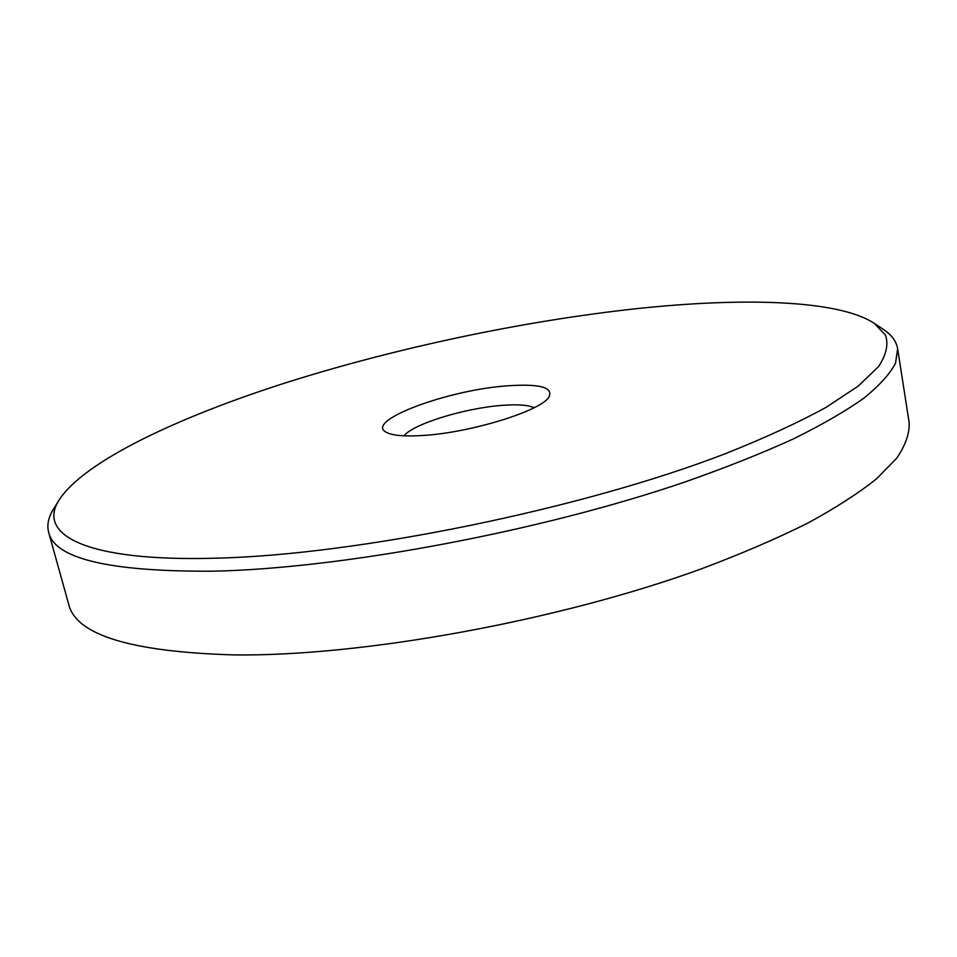 <?xml version="1.0" encoding="UTF-8"?>
<svg xmlns="http://www.w3.org/2000/svg" width="957" height="957" viewBox="0 0 957 957"><rect width="100%" height="100%" fill="white"/><g stroke="black" fill="none" stroke-linecap="round" stroke-linejoin="round"><path stroke-width="1.44" d="M423.078 435.471C404.392 436.667 392.047 435.567 386.042 432.157C364.533 420.793 447.541 390.037 506.624 385.886C539.305 383.542 553.445 387.214 549.019 396.928C541.662 410.661 470.772 432.708 423.078 435.471M534.162 407.706C528.252 405.002 517.665 404.213 502.401 405.361C465.377 407.933 412.814 423.999 404.033 435.842M216.414 558.17C357.583 554.893 583.351 508.753 726.196 453.355C765.289 437.756 798.521 422.456 825.903 407.455L858.178 386.126L878.466 366.698C886.326 354.82 888.658 344.281 885.476 335.094L874.172 323.263C838.057 299.732 742.692 297.364 636.728 308.644C523.635 320.906 397.191 347.618 287.16 382.333C178.313 417.037 85.137 460.831 59.501 499.398C36.306 534.066 83.881 562.01 216.414 558.17M874.172 323.263L883.443 329.459C891.625 334.866 896.362 341.302 897.654 348.767L895.513 363.265C889.902 373.972 879.327 385.623 863.788 398.232C845.294 411.307 821.704 424.92 793.018 439.096C761.509 453.415 725.669 467.662 685.499 481.802C540.262 531.554 341.266 568.637 212.753 571.197C109.373 571.736 54.669 558.78 48.651 532.331C46.737 524.998 48.4 517.175 53.616 508.873L59.501 499.398M897.654 348.767L909.15 422.623C909.64 433.389 905.513 445.208 896.793 458.104L876.756 478.632C858.716 493.07 835.628 507.952 807.493 523.264C776.57 538.671 741.34 553.816 701.828 568.685C558.924 620.842 362.308 656.49 234.25 654.923C131.145 651.92 75.962 635.065 68.701 604.334L48.651 532.331"/></g></svg>
